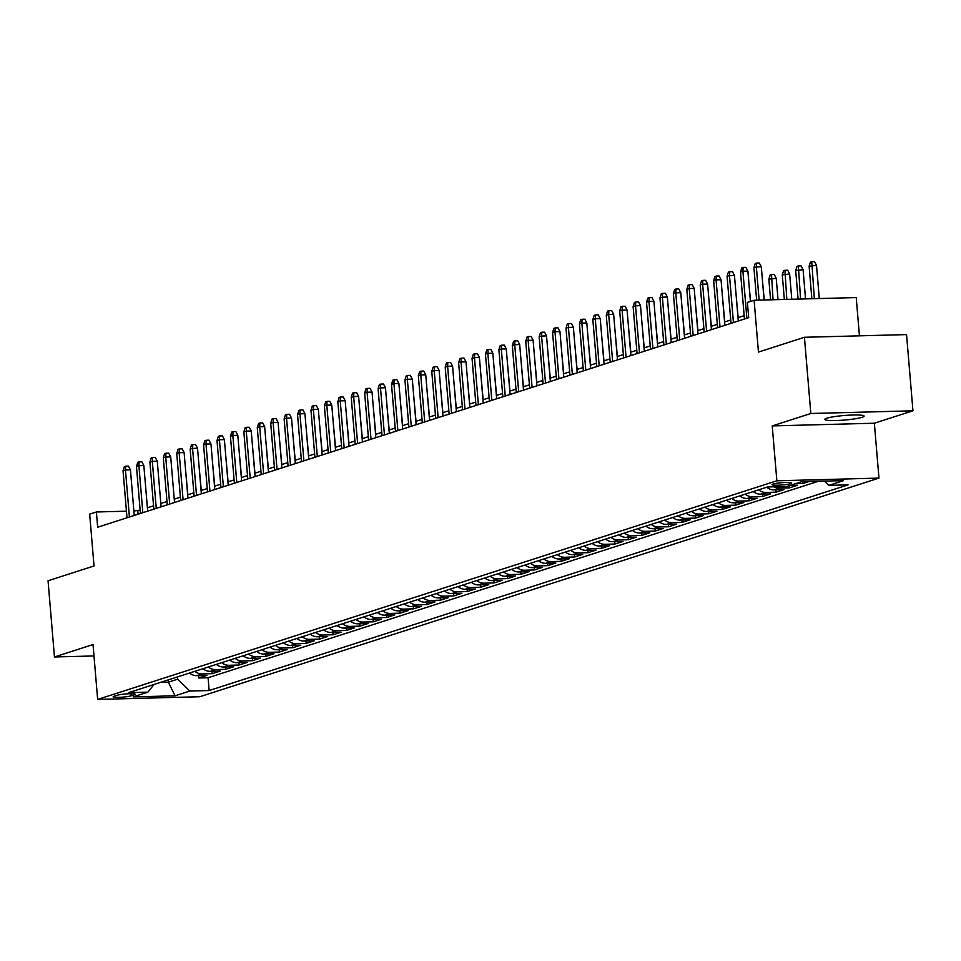 <?xml version="1.0" encoding="UTF-8"?>
<svg xmlns="http://www.w3.org/2000/svg" width="961" height="961" viewBox="0 0 961 961"><rect width="100%" height="100%" fill="white"/><g stroke="black" fill="none" stroke-linecap="round" stroke-linejoin="round"><path stroke-width="1.44" d="M826.772 418.227A19.713 2.27 175.2 0 0 824.802 419.416A19.713 2.27 175.2 0 0 840.13 420.353A19.713 2.27 175.2 0 0 862.101 417.302A19.713 2.27 175.2 0 0 864.083 416.113A19.713 2.27 175.2 0 0 848.755 415.176A19.713 2.27 175.2 0 0 826.772 418.227M773.004 484.056A9.85 1.141 175.2 0 0 772.019 484.656A9.85 1.141 175.2 0 0 779.683 485.125A9.85 1.141 175.2 0 0 790.675 483.599A9.85 1.141 175.2 0 0 791.66 482.999A9.85 1.141 175.2 0 0 783.996 482.53A9.85 1.141 175.2 0 0 773.004 484.056M859.434 335.833L856.227 297.574L754.109 300.252L747.394 302.415L748.679 317.659L97.662 527.229L96.388 511.985L89.673 514.147L94.022 565.969L48.05 580.768L54.453 656.976L93.998 655.943M912.95 410.803L906.547 334.596L804.429 337.275L810.832 413.494L772.236 425.915L776.848 480.788L878.967 478.097L874.354 423.224L912.95 410.803L810.832 413.494M776.848 480.788L97.65 699.428L199.768 696.737L878.967 478.097M189.521 673.036A12.325 10.955 72.2 0 0 196.801 675.655L206.867 675.391L198.819 677.985L198.615 675.607M194.891 671.307A12.325 10.955 72.2 0 0 202.17 673.925L212.237 673.661L212.045 671.283M212.237 673.661L220.297 671.066L210.219 671.331A12.325 10.955 72.2 0 1 202.939 668.712M216.357 664.399A12.325 10.955 72.2 0 0 223.649 667.018L233.715 666.754L225.667 669.337L225.463 666.97M229.787 660.075A12.325 10.955 72.2 0 0 237.067 662.694L247.145 662.429L239.085 665.024L238.893 662.646M243.205 655.75A12.325 10.955 72.2 0 0 250.485 658.369L260.563 658.105L252.515 660.7L252.311 658.321M256.635 651.426A12.325 10.955 72.2 0 0 263.915 654.045L273.981 653.78L265.933 656.375L265.729 653.997M270.053 647.113A12.325 10.955 72.2 0 0 277.333 649.732L287.411 649.468L279.351 652.063L279.158 649.684M283.483 642.789A12.325 10.955 72.2 0 0 290.763 645.408L300.829 645.143L292.781 647.738L292.576 645.36M296.901 638.464A12.325 10.955 72.2 0 0 304.181 641.083L314.259 640.819L306.199 643.414L306.006 641.035M310.319 634.152A12.325 10.955 72.2 0 0 317.598 636.771L327.677 636.506L319.629 639.089L319.424 636.723M323.749 629.827A12.325 10.955 72.2 0 0 331.028 632.446L341.095 632.182L333.047 634.777L332.842 632.398M337.167 625.503A12.325 10.955 72.2 0 0 344.446 628.122L354.525 627.857L346.465 630.452L346.272 628.074M350.597 621.178A12.325 10.955 72.2 0 0 357.876 623.809L367.943 623.533L359.894 626.128L359.69 623.761M364.015 616.866A12.325 10.955 72.2 0 0 371.294 619.485L381.373 619.22L373.312 621.815L373.12 619.437M377.433 612.541A12.325 10.955 72.2 0 0 384.712 615.16L394.791 614.896L386.742 617.491L386.538 615.112M390.863 608.217A12.325 10.955 72.2 0 0 398.142 610.836L408.209 610.571L400.16 613.166L399.956 610.788M404.281 603.904A12.325 10.955 72.2 0 0 411.56 606.523L421.639 606.259L413.578 608.842L413.386 606.475M417.711 599.58A12.325 10.955 72.2 0 0 424.99 602.199L435.057 601.934L427.008 604.529L426.804 602.151M431.129 595.255A12.325 10.955 72.2 0 0 438.408 597.874L448.487 597.61L440.426 600.205L440.234 597.826M444.547 590.931A12.325 10.955 72.2 0 0 451.838 593.562L461.905 593.297L453.856 595.88L453.652 593.514M457.977 586.618A12.325 10.955 72.2 0 0 465.256 589.237L475.335 588.973L467.274 591.568L467.07 589.189M471.395 582.294A12.325 10.955 72.2 0 0 478.674 584.913L488.753 584.648L480.704 587.243L480.5 584.865M484.825 577.969A12.325 10.955 72.2 0 0 492.104 580.588L502.171 580.324L494.122 582.919L493.918 580.54M498.242 573.657A12.325 10.955 72.2 0 0 505.522 576.276L515.601 576.011L507.54 578.606L507.348 576.228M511.672 569.332A12.325 10.955 72.2 0 0 518.952 571.951L529.018 571.687L520.97 574.282L520.766 571.903M525.09 565.008A12.325 10.955 72.2 0 0 532.37 567.627L542.448 567.362L534.388 569.957L534.196 567.579M538.508 560.695A12.325 10.955 72.2 0 0 545.788 563.314L555.866 563.05L547.818 565.633L547.614 563.266M551.938 556.371A12.325 10.955 72.2 0 0 559.218 558.99L569.284 558.725L561.236 561.32L561.032 558.942M565.356 552.046A12.325 10.955 72.2 0 0 572.636 554.665L582.714 554.401L574.654 556.996L574.462 554.617M578.786 547.722A12.325 10.955 72.2 0 0 586.066 550.341L596.132 550.076L588.084 552.671L587.88 550.305M592.204 543.409A12.325 10.955 72.2 0 0 599.484 546.028L609.562 545.764L601.502 548.359L601.31 545.98M605.622 539.085A12.325 10.955 72.2 0 0 612.902 541.704L622.98 541.439L614.932 544.034L614.728 541.656M619.052 534.76A12.325 10.955 72.2 0 0 626.332 537.379L636.398 537.115L628.35 539.71L628.146 537.331M632.47 530.448A12.325 10.955 72.2 0 0 639.75 533.067L649.828 532.802L641.768 535.385L641.576 533.019M645.9 526.123A12.325 10.955 72.2 0 0 653.18 528.742L663.246 528.478L655.198 531.073L654.994 528.694M659.318 521.799A12.325 10.955 72.2 0 0 666.598 524.418L676.676 524.153L668.616 526.748L668.424 524.37M672.736 517.474A12.325 10.955 72.2 0 0 680.016 520.105L690.094 519.829L682.046 522.424L681.842 520.057M686.166 513.162A12.325 10.955 72.2 0 0 693.446 515.781L703.524 515.516L695.464 518.111L695.259 515.733M699.584 508.837A12.325 10.955 72.2 0 0 706.864 511.456L716.942 511.192L708.882 513.787L708.689 511.408M713.014 504.513A12.325 10.955 72.2 0 0 720.294 507.132L730.36 506.867L722.312 509.462L722.107 507.084M726.432 500.2A12.325 10.955 72.2 0 0 733.711 502.819L743.79 502.555L735.73 505.138L735.537 502.771M739.862 495.876A12.325 10.955 72.2 0 0 747.141 498.495L757.208 498.23L749.16 500.825L748.955 498.447M753.28 491.551A12.325 10.955 72.2 0 0 760.559 494.17L770.638 493.906L762.578 496.501L762.385 494.122M766.698 487.239A12.325 10.955 72.2 0 0 773.977 489.858L784.056 489.593L776.007 492.176L775.803 489.81M789.93 485.461L797.474 485.269L789.425 487.864L789.245 485.689M809.102 481.521L802.843 483.539L802.687 481.689M131.201 695.812L134.156 694.851A9.55 1.105 175.2 0 0 135.105 694.286A9.55 1.105 175.2 0 0 127.681 693.83A9.55 1.105 175.2 0 0 117.038 695.308L114.083 696.257A9.55 1.105 175.2 0 0 113.134 696.833A9.55 1.105 175.2 0 0 120.557 697.29A9.55 1.105 175.2 0 0 131.201 695.812L131.02 693.722M168.163 679.907L168.355 682.178L177.749 679.151L189.822 691.055L209.138 690.539L848.07 484.861L828.754 485.377L843.518 480.62L801.558 481.725L786.795 486.47L767.479 486.987L128.546 692.665L147.862 692.16L154.048 684.46M189.822 691.055L175.058 695.8L133.099 696.905L147.862 692.16M198.819 677.985L208.069 677.745L818.352 481.281M802.843 483.539L795.3 483.731M789.425 487.864L779.347 488.128A12.325 10.955 -107.8 0 1 774.013 486.807M776.007 492.176L765.929 492.44A12.325 10.955 -107.8 0 1 758.649 489.822M762.578 496.501L752.511 496.765A12.325 10.955 -107.8 0 1 745.219 494.146M749.16 500.825L739.081 501.089A12.325 10.955 -107.8 0 1 731.802 498.471M735.73 505.138L725.663 505.414A12.325 10.955 -107.8 0 1 718.384 502.783M722.312 509.462L712.233 509.726A12.325 10.955 -107.8 0 1 704.954 507.108M708.882 513.787L698.815 514.051A12.325 10.955 -107.8 0 1 691.536 511.432M695.464 518.111L685.385 518.375A12.325 10.955 -107.8 0 1 678.106 515.757M682.046 522.424L671.967 522.688A12.325 10.955 -107.8 0 1 664.688 520.069M668.616 526.748L658.549 527.012A12.325 10.955 -107.8 0 1 651.27 524.394M655.198 531.073L645.119 531.337A12.325 10.955 -107.8 0 1 637.84 528.718M641.768 535.385L631.701 535.649A12.325 10.955 -107.8 0 1 624.422 533.031M628.35 539.71L618.271 539.974A12.325 10.955 -107.8 0 1 610.992 537.355M614.932 544.034L604.853 544.298A12.325 10.955 -107.8 0 1 597.574 541.68M601.502 548.359L591.435 548.623A12.325 10.955 -107.8 0 1 584.156 546.004M588.084 552.671L578.005 552.935A12.325 10.955 -107.8 0 1 570.726 550.317M574.654 556.996L564.587 557.26A12.325 10.955 -107.8 0 1 557.308 554.641M561.236 561.32L551.158 561.584A12.325 10.955 -107.8 0 1 543.878 558.966M547.818 565.633L537.74 565.897A12.325 10.955 -107.8 0 1 530.46 563.278M534.388 569.957L524.322 570.221A12.325 10.955 -107.8 0 1 517.03 567.603M520.97 574.282L510.892 574.546A12.325 10.955 -107.8 0 1 503.612 571.927M507.54 578.606L497.474 578.87A12.325 10.955 -107.8 0 1 490.194 576.24M494.122 582.919L484.044 583.183A12.325 10.955 -107.8 0 1 476.764 580.564M480.704 587.243L470.626 587.507A12.325 10.955 -107.8 0 1 463.346 584.889M467.274 591.568L457.196 591.832A12.325 10.955 -107.8 0 1 449.916 589.213M453.856 595.88L443.778 596.144A12.325 10.955 -107.8 0 1 436.498 593.526M440.426 600.205L430.36 600.469A12.325 10.955 -107.8 0 1 423.08 597.85M427.008 604.529L416.93 604.793A12.325 10.955 -107.8 0 1 409.65 602.175M413.578 608.842L403.512 609.118A12.325 10.955 -107.8 0 1 396.232 606.487M400.16 613.166L390.082 613.43A12.325 10.955 -107.8 0 1 382.802 610.812M386.742 617.491L376.664 617.755A12.325 10.955 -107.8 0 1 369.384 615.136M373.312 621.815L363.246 622.079A12.325 10.955 -107.8 0 1 355.966 619.461M359.894 626.128L349.816 626.392A12.325 10.955 -107.8 0 1 342.536 623.773M346.465 630.452L336.398 630.716A12.325 10.955 -107.8 0 1 329.118 628.098M333.047 634.777L322.968 635.041A12.325 10.955 -107.8 0 1 315.688 632.422M319.629 639.089L309.55 639.353A12.325 10.955 -107.8 0 1 302.271 636.735M306.199 643.414L296.132 643.678A12.325 10.955 -107.8 0 1 288.853 641.059M292.781 647.738L282.702 648.002A12.325 10.955 -107.8 0 1 275.423 645.384M279.351 652.063L269.284 652.327A12.325 10.955 -107.8 0 1 262.005 649.708M265.933 656.375L255.854 656.639A12.325 10.955 -107.8 0 1 248.575 654.021M252.515 660.7L242.436 660.964A12.325 10.955 -107.8 0 1 235.157 658.345M239.085 665.024L229.006 665.288A12.325 10.955 -107.8 0 1 221.727 662.67M225.667 669.337L215.588 669.601A12.325 10.955 -107.8 0 1 208.309 666.982M177.569 676.88L177.749 679.151M754.109 300.252L758.457 352.074L804.429 337.275M97.65 699.428L93.037 644.555L54.453 656.976M140.138 510.135L133.879 511M126.444 511.192L96.388 511.985M744.162 315.688L738.012 317.683M730.744 320.013L724.582 321.995M717.314 324.337L711.164 326.32M703.896 328.662L697.734 330.644M690.478 332.974L684.316 334.957M677.049 337.299L670.886 339.281M663.631 341.623L657.468 343.606M650.201 345.936L644.05 347.918M636.783 350.26L630.62 352.243M623.365 354.585L617.202 356.567M609.935 358.909L603.772 360.892M596.517 363.222L590.354 365.204M583.087 367.546L576.936 369.529M569.669 371.871L563.506 373.853M556.239 376.183L550.088 378.166M542.821 380.508L536.658 382.49M529.403 384.832L523.24 386.815M515.973 389.157L509.823 391.139M502.555 393.469L496.393 395.451M489.125 397.794L482.975 399.776M475.707 402.118L469.545 404.1M462.289 406.431L456.127 408.413M448.859 410.755L442.697 412.737M435.441 415.08L429.279 417.062M422.011 419.392L415.861 421.386M408.593 423.717L402.431 425.699M395.175 428.041L389.013 430.023M381.745 432.366L375.583 434.348M368.327 436.678L362.165 438.66M354.897 441.003L348.747 442.985M341.479 445.327L335.317 447.309M328.061 449.64L321.899 451.622M314.631 453.964L308.469 455.946M301.213 458.289L295.051 460.271M287.783 462.613L281.633 464.595M274.365 466.926L268.203 468.908M260.936 471.25L254.785 473.232M247.518 475.575L241.355 477.557M234.1 479.887L227.937 481.869M220.67 484.212L214.519 486.194M207.252 488.536L201.089 490.518M193.822 492.849L187.671 494.843M180.404 497.173L174.241 499.155M166.986 501.498L160.823 503.48M153.556 505.822L147.393 507.804M160.487 682.382L168.355 682.178L175.058 695.8M138.06 514.219L137.783 510.892M208.069 677.745L209.138 690.539M828.754 485.377L824.442 481.125M772.236 425.915L874.354 423.224M134.252 515.444L130.432 469.869L125.459 470.001L129.411 517.006M123.044 470.782L124.353 466.614L125.699 466.181L125.459 470.001L123.044 470.782L126.996 517.787M125.699 466.181L128.45 466.109L130.432 469.869M185.413 468.019L187.839 494.783M147.682 511.132L143.85 465.556L138.889 465.677L142.829 512.681M136.462 466.457L137.771 462.289L139.117 461.857L138.889 465.677L136.462 466.457L140.414 513.462M139.117 461.857L141.88 461.785L143.85 465.556M161.1 506.807L157.28 461.232L152.306 461.364L156.259 508.369M149.892 462.133L151.201 457.977L152.535 457.544L152.306 461.364L149.892 462.133L153.832 509.138M152.535 457.544L155.298 457.472L157.28 461.232M174.53 502.483L170.698 456.907L165.724 457.04L169.677 504.044M163.31 457.82L164.619 453.652L165.965 453.22L165.724 457.04L163.31 457.82L167.262 504.825M165.965 453.22L168.728 453.148L170.698 456.907M187.948 498.158L184.116 452.583L179.154 452.715L183.095 499.72M176.74 453.496L178.049 449.328L179.383 448.895L179.154 452.715L176.74 453.496L180.68 500.501M179.383 448.895L182.146 448.823L184.116 452.583M198.843 463.695L201.269 490.458M212.261 459.37L214.687 486.134M225.679 455.046L228.105 481.821M239.109 450.733L241.535 477.497M201.366 493.846L197.546 448.27L192.572 448.403L196.524 495.408M190.158 449.171L191.467 445.015L192.813 444.583L192.572 448.403L190.158 449.171L194.11 496.176M192.813 444.583L195.564 444.511L197.546 448.27M252.527 446.409L254.953 473.172M214.796 489.521L210.964 443.946L206.002 444.078L209.942 491.083M203.576 444.859L204.885 440.691L206.231 440.258L206.002 444.078L203.576 444.859L207.528 491.864M206.231 440.258L208.993 440.186L210.964 443.946M228.213 485.197L224.393 439.621L219.42 439.754L223.372 486.759M217.006 440.534L218.315 436.366L219.661 435.934L219.42 439.754L217.006 440.534L220.946 487.539M219.661 435.934L222.411 435.862L224.393 439.621M241.643 480.884L237.811 435.309L232.838 435.429L236.79 482.434M230.424 436.21L231.733 432.054L233.079 431.621L232.838 435.429L230.424 436.21L234.376 483.215M233.079 431.621L235.841 431.537L237.811 435.309M255.061 476.56L251.229 430.984L246.268 431.117L250.208 478.122M243.854 431.897L245.163 427.729L246.496 427.297L246.268 431.117L243.854 431.897L247.794 478.902M246.496 427.297L249.259 427.225L251.229 430.984M268.479 472.235L264.659 426.66L259.686 426.792L263.638 473.797M257.272 427.573L258.581 423.405L259.926 422.972L259.686 426.792L257.272 427.573L261.224 474.578M259.926 422.972L262.689 422.9L264.659 426.66M265.957 442.084L268.383 468.86M279.375 437.772L281.801 464.535M292.793 433.447L295.219 460.211M306.223 429.123L308.649 455.886M319.641 424.81L322.067 451.574M281.909 467.911L278.077 422.335L273.116 422.468L277.056 469.473M270.702 423.248L271.999 419.08L273.344 418.648L273.116 422.468L270.702 423.248L274.642 470.253M273.344 418.648L276.107 418.576L278.077 422.335M333.071 420.486L335.497 447.249M295.327 463.598L291.507 418.023L286.534 418.155L290.486 465.16M284.12 418.924L285.429 414.768L286.774 414.335L286.534 418.155L284.12 418.924L288.072 465.929M286.774 414.335L289.525 414.263L291.507 418.023M346.489 416.161L348.915 442.925M308.757 459.274L304.925 413.698L299.952 413.831L303.904 460.836M297.538 414.611L298.847 410.443L300.192 410.011L299.952 413.831L297.538 414.611L301.49 461.616M300.192 410.011L302.955 409.939L304.925 413.698M359.919 411.837L362.345 438.612M322.175 454.949L318.343 409.374L313.382 409.506L317.322 456.511M310.968 410.287L312.277 406.119L313.61 405.686L313.382 409.506L310.968 410.287L314.908 457.292M313.61 405.686L316.373 405.614L318.343 409.374M373.336 407.524L375.763 434.288M335.593 450.637L331.773 405.061L326.8 405.194L330.752 452.199M324.386 405.962L325.695 401.806L327.04 401.374L326.8 405.194L324.386 405.962L328.338 452.967M327.04 401.374L329.803 401.302L331.773 405.061M386.754 403.2L389.181 429.963M349.023 446.312L345.191 400.737L340.23 400.869L344.17 447.874M337.816 401.65L339.113 397.482L340.458 397.049L340.23 400.869L337.816 401.65L341.756 448.655M340.458 397.049L343.221 396.977L345.191 400.737M400.184 398.875L402.611 425.651M362.441 441.988L358.621 396.412L353.648 396.545L357.6 443.55M351.233 397.325L352.543 393.157L353.888 392.725L353.648 396.545L351.233 397.325L355.186 444.33M353.888 392.725L356.639 392.653L358.621 396.412M375.871 437.663L372.039 392.1L367.078 392.22L371.018 439.225M364.651 393.001L365.961 388.833L367.306 388.4L367.078 392.22L364.651 393.001L368.604 440.006M367.306 388.4L370.069 388.328L372.039 392.1M389.289 433.351L385.469 387.776L380.496 387.908L384.448 434.913M378.081 388.676L379.391 384.52L380.724 384.088L380.496 387.908L378.081 388.676L382.022 435.681M380.724 384.088L383.487 384.016L385.469 387.776M402.719 429.026L398.887 383.451L393.914 383.583L397.866 430.588M391.499 384.364L392.809 380.196L394.154 379.763L393.914 383.583L391.499 384.364L395.451 431.369M394.154 379.763L396.917 379.691L398.887 383.451M416.137 424.702L412.305 379.127L407.344 379.259L411.284 426.264M404.929 380.039L406.239 375.871L407.572 375.439L407.344 379.259L404.929 380.039L408.869 427.044M407.572 375.439L410.335 375.367L412.305 379.127M429.555 420.389L425.735 374.814L420.762 374.946L424.714 421.951M418.347 375.715L419.657 371.559L421.002 371.126L420.762 374.946L418.347 375.715L422.299 422.72M421.002 371.126L423.753 371.054L425.735 374.814M442.985 416.065L439.153 370.49L434.192 370.622L438.132 417.627M431.765 371.402L433.075 367.234L434.42 366.802L434.192 370.622L431.765 371.402L435.717 418.407M434.42 366.802L437.183 366.73L439.153 370.49M456.403 411.74L452.583 366.165L447.61 366.297L451.562 413.302M445.195 367.078L446.505 362.91L447.85 362.477L447.61 366.297L445.195 367.078L449.135 414.083M447.85 362.477L450.601 362.405L452.583 366.165M469.833 407.428L466.001 361.853L461.028 361.973L464.98 408.978M458.613 362.753L459.923 358.585L461.268 358.165L461.028 361.973L458.613 362.753L462.565 409.758M461.268 358.165L464.031 358.081L466.001 361.853M483.251 403.103L479.419 357.528L474.458 357.66L478.398 404.665M472.043 358.429L473.353 354.273L474.686 353.84L474.458 357.66L472.043 358.429L475.983 405.434M474.686 353.84L477.449 353.768L479.419 357.528M496.669 398.779L492.849 353.204L487.876 353.336L491.828 400.341M485.461 354.116L486.771 349.948L488.116 349.516L487.876 353.336L485.461 354.116L489.413 401.121M488.116 349.516L490.867 349.444L492.849 353.204M510.099 394.454L506.267 348.879L501.306 349.011L505.246 396.016M498.891 349.792L500.188 345.624L501.534 345.191L501.306 349.011L498.891 349.792L502.831 396.797M501.534 345.191L504.297 345.119L506.267 348.879M523.517 390.142L519.697 344.567L514.724 344.699L518.676 391.704M512.309 345.467L513.618 341.311L514.964 340.879L514.724 344.699L512.309 345.467L516.261 392.472M514.964 340.879L517.715 340.807L519.697 344.567M536.947 385.817L533.115 340.242L528.142 340.374L532.094 387.379M525.727 341.155L527.036 336.987L528.382 336.554L528.142 340.374L525.727 341.155L529.679 388.16M528.382 336.554L531.145 336.482L533.115 340.242M550.365 381.493L546.533 335.918L541.572 336.05L545.512 383.055M539.157 336.83L540.466 332.662L541.8 332.23L541.572 336.05L539.157 336.83L543.097 383.835M541.8 332.23L544.563 332.158L546.533 335.918M563.783 377.18L559.963 331.605L554.99 331.725L558.942 378.742M552.575 332.506L553.884 328.35L555.23 327.917L554.99 331.725L552.575 332.506L556.527 379.511M555.23 327.917L557.993 327.845L559.963 331.605M577.213 372.856L573.381 327.281L568.419 327.413L572.36 374.418M566.005 328.194L567.302 324.025L568.648 323.593L568.419 327.413L566.005 328.194L569.945 375.198M568.648 323.593L571.411 323.521L573.381 327.281M590.631 368.531L586.811 322.956L581.837 323.088L585.79 370.093M579.423 323.869L580.732 319.701L582.078 319.268L581.837 323.088L579.423 323.869L583.375 370.874M582.078 319.268L584.829 319.196L586.811 322.956M413.602 394.563L416.029 421.326M427.032 390.238L429.459 417.002M440.45 385.914L442.877 412.677M453.868 381.589L456.295 408.365M467.298 377.277L469.725 404.04M480.716 372.952L483.143 399.716M494.146 368.628L496.573 395.403M507.564 364.315L509.991 391.079M520.982 359.991L523.409 386.754M534.412 355.666L536.839 382.43M547.83 351.342L550.257 378.117M561.26 347.029L563.687 373.793M574.678 342.705L577.105 369.468M588.108 338.38L590.534 365.156M601.526 334.068L603.952 360.831M614.944 329.743L617.37 356.507M628.374 325.419L630.8 352.194M641.792 321.106L644.218 347.87M604.061 364.207L600.229 318.632L595.267 318.764L599.208 365.769M592.841 319.545L594.15 315.376L595.496 314.944L595.267 318.764L592.841 319.545L596.793 366.549M595.496 314.944L598.259 314.872L600.229 318.632M617.479 359.894L613.647 314.319L608.685 314.451L612.637 361.456M606.271 315.22L607.58 311.064L608.914 310.631L608.685 314.451L606.271 315.22L610.211 362.225M608.914 310.631L611.676 310.559L613.647 314.319M630.897 355.57L627.077 309.995L622.103 310.127L626.055 357.132M619.689 310.908L620.998 306.739L622.344 306.307L622.103 310.127L619.689 310.908L623.641 357.912M622.344 306.307L625.106 306.235L627.077 309.995M644.326 351.245L640.494 305.67L635.533 305.802L639.473 352.807M633.119 306.583L634.428 302.415L635.762 301.982L635.533 305.802L633.119 306.583L637.059 353.588M635.762 301.982L638.524 301.91L640.494 305.67M657.744 346.933L653.924 301.358L648.951 301.49L652.903 348.495M646.537 302.259L647.846 298.102L649.192 297.67L648.951 301.49L646.537 302.259L650.489 349.263M649.192 297.67L651.942 297.598L653.924 301.358M671.174 342.609L667.342 297.033L662.381 297.165L666.321 344.17M659.955 297.946L661.264 293.778L662.61 293.345L662.381 297.165L659.955 297.946L663.907 344.951M662.61 293.345L665.372 293.273L667.342 297.033M684.592 338.284L680.772 292.709L675.799 292.841L679.751 339.846M673.385 293.622L674.694 289.453L676.027 289.021L675.799 292.841L673.385 293.622L677.325 340.626M676.027 289.021L678.79 288.949L680.772 292.709M698.022 333.972L694.19 288.396L689.217 288.516L693.169 335.521M686.803 289.297L688.112 285.129L689.457 284.696L689.217 288.516L686.803 289.297L690.755 336.302M689.457 284.696L692.22 284.624L694.19 288.396M711.44 329.647L707.608 284.072L702.647 284.204L706.587 331.209M700.233 284.973L701.542 280.816L702.875 280.384L702.647 284.204L700.233 284.973L704.173 331.977M702.875 280.384L705.638 280.312L707.608 284.072M724.858 325.323L721.038 279.747L716.065 279.879L720.017 326.884M713.651 280.66L714.96 276.492L716.305 276.059L716.065 279.879L713.651 280.66L717.603 327.665M716.305 276.059L719.056 275.987L721.038 279.747M655.222 316.782L657.648 343.545M668.64 312.457L671.066 339.221M682.058 308.133L684.484 334.909M695.488 303.82L697.914 330.584M708.906 299.496L711.332 326.26M722.336 295.171L724.762 321.947M735.754 290.859L738.18 317.623M749.172 286.534L750.601 301.382M762.602 282.21L764.271 299.988M768.848 279.207L770.157 275.038L771.503 274.606L774.266 274.534L776.236 278.294L768.848 279.207L770.578 299.82M771.503 274.606L773.064 299.76M776.236 278.294L778.026 299.628M738.288 320.998L734.456 275.423L729.495 275.555L733.435 322.56M727.069 276.336L728.378 272.167L729.723 271.735L729.495 275.555L727.069 276.336L731.021 323.34M729.723 271.735L732.486 271.663L734.456 275.423M782.278 274.882L783.587 270.714L784.921 270.293L787.684 270.209L789.654 273.981L782.278 274.882L784.344 299.46M784.921 270.293L786.819 299.4M789.654 273.981L791.78 299.267M750.433 301.442L747.886 271.11L742.913 271.242L746.865 318.247M740.499 272.011L741.808 267.855L743.153 267.422L742.913 271.242L740.499 272.011L744.439 319.016M743.153 267.422L745.904 267.35L747.886 271.11M764.091 299.988L761.304 266.786L756.331 266.918L759.13 300.12M753.917 267.699L755.226 263.53L756.571 263.098L756.331 266.918L753.917 267.699L756.643 300.192M756.571 263.098L759.334 263.026L761.304 266.786M795.696 270.558L797.005 266.401L798.351 265.969L801.114 265.897L803.084 269.657L795.696 270.558L798.098 299.099M798.351 265.969L800.573 299.039M803.084 269.657L805.534 298.907M809.126 266.245L810.423 262.077L811.769 261.644L814.532 261.572L816.502 265.332L809.126 266.245L811.853 298.739M811.769 261.644L814.327 298.667M816.502 265.332L819.289 298.547M202.17 673.925L196.801 675.655M779.347 488.128L773.977 489.858M765.929 492.44L760.559 494.17M752.511 496.765L747.141 498.495M739.081 501.089L733.711 502.819M725.663 505.414L720.294 507.132M712.233 509.726L706.864 511.456M698.815 514.051L693.446 515.781M685.385 518.375L680.016 520.105M671.967 522.688L666.598 524.418M658.549 527.012L653.18 528.742M645.119 531.337L639.75 533.067M631.701 535.649L626.332 537.379M618.271 539.974L612.902 541.704M604.853 544.298L599.484 546.028M591.435 548.623L586.066 550.341M578.005 552.935L572.636 554.665M564.587 557.26L559.218 558.99M551.158 561.584L545.788 563.314M537.74 565.897L532.37 567.627M524.322 570.221L518.952 571.951M510.892 574.546L505.522 576.276M497.474 578.87L492.104 580.588M484.044 583.183L478.674 584.913M470.626 587.507L465.256 589.237M457.196 591.832L451.838 593.562M443.778 596.144L438.408 597.874M430.36 600.469L424.99 602.199M416.93 604.793L411.56 606.523M403.512 609.118L398.142 610.836M390.082 613.43L384.712 615.16M376.664 617.755L371.294 619.485M363.246 622.079L357.876 623.809M349.816 626.392L344.446 628.122M336.398 630.716L331.028 632.446M322.968 635.041L317.598 636.771M309.55 639.353L304.181 641.083M296.132 643.678L290.763 645.408M282.702 648.002L277.333 649.732M269.284 652.327L263.915 654.045M255.854 656.639L250.485 658.369M242.436 660.964L237.067 662.694M229.006 665.288L223.649 667.018M215.588 669.601L210.219 671.331M134.072 693.878L134.156 694.851"/></g></svg>
